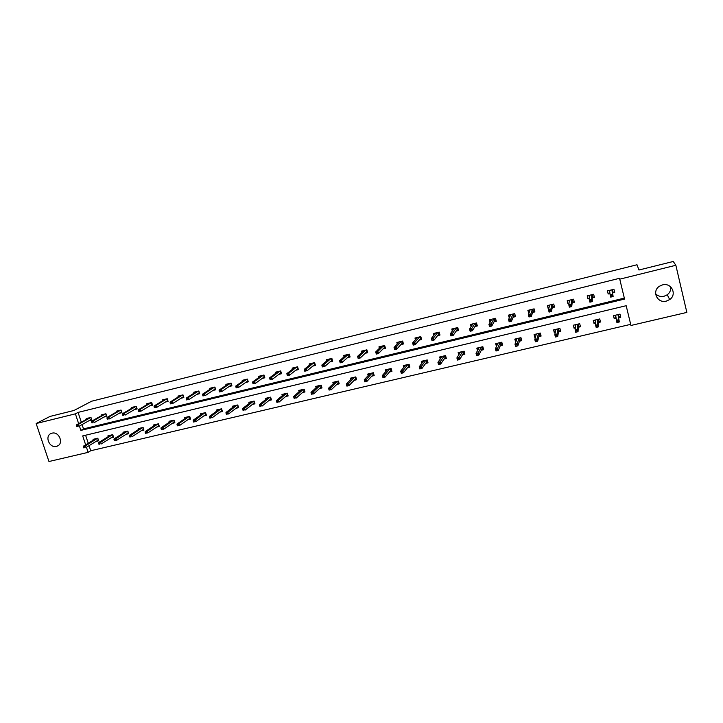 <?xml version="1.0" encoding="UTF-8"?>
<svg xmlns="http://www.w3.org/2000/svg" width="723" height="723" viewBox="0 0 723 723"><rect width="100%" height="100%" fill="white"/><g stroke="black" fill="none" stroke-linecap="round" stroke-linejoin="round"><path stroke-width="1.08" d="M51.993 433.185C59.051 431.098 64.13 443.642 57.244 446.109L56.421 446.38C49.336 448.432 44.302 435.833 51.261 433.42L51.993 433.185M670.673 286.859C671.061 290.05 669.932 292.688 667.275 294.776L664.039 296.267C660.686 296.936 657.885 296.114 655.607 293.8M662.503 284.889C671.405 282.286 677.37 294.523 669.679 299.566L666.335 301.102C657.261 303.696 651.45 291.08 659.493 286.209L662.503 284.889M89.056 445.666L90.727 450.745L88.143 452.354L48.965 461.518L36.15 423.542L50.041 416.421L73.999 410.465L91.64 401.211L636.999 264.763L638.978 270.004L673.249 261.482L675.851 265.278L686.85 312.408L630.953 325.467L626.172 305.712L82.702 435.915L85.648 444.817M90.727 450.745L630.682 324.347M103.913 417.063L106.787 416.367L105.929 413.746L101.121 414.921L101.374 415.707M134.306 409.652L137.144 408.956L136.295 406.308L131.387 407.51L131.649 408.323M165.305 402.087L168.107 401.401L167.257 398.716L162.259 399.946L162.53 400.813M196.936 394.369L199.693 393.692L198.852 390.98L193.746 392.228L194.035 393.149M229.209 386.489L231.929 385.829L231.089 383.082L225.883 384.356L226.182 385.332M262.142 378.454L264.826 377.795L263.985 375.02L258.671 376.322L258.988 377.379M295.761 370.248L298.4 369.607L297.569 366.796L292.146 368.124L292.481 369.263M330.095 361.871L332.679 361.238L331.866 358.4L326.317 359.756L326.679 361.003M365.16 353.312L367.691 352.688L366.877 349.815L361.22 351.206L361.608 352.589M400.967 344.573L403.452 343.967L402.648 341.057L396.864 342.476L397.298 344.049M437.56 335.644L439.991 335.047L439.186 332.101L433.285 333.556L433.782 335.382M474.957 326.516L477.325 325.937L476.538 322.955L470.492 324.437L471.089 326.66M513.185 317.189L515.49 316.62L514.704 313.601L508.531 315.12L509.281 318.003M552.273 307.646L554.514 307.103L553.737 304.049L547.419 305.594L548.197 308.64L548.829 308.486M592.245 297.894L594.414 297.361L593.646 294.27L587.193 295.852L587.962 298.933L589.353 298.599M82.079 424.564L83.507 428.893L624.329 298.12M79.44 426.046L80.877 430.393L624.564 299.078L619.548 278.31L78.066 412.408L81.301 422.205M612.571 292.932L614.704 292.408L613.944 289.299L607.419 290.899L608.179 293.999L609.968 293.565M572.146 302.792L574.351 302.259L573.583 299.186L567.194 300.75L567.962 303.814L568.974 303.57M532.616 312.444L534.893 311.884L534.116 308.848L527.871 310.384L528.911 313.348M493.972 321.88L496.303 321.301L495.517 318.31L489.408 319.801L490.067 322.304M456.159 331.098L458.554 330.519L457.758 327.555L451.785 329.019L452.327 331.026M419.168 340.126L421.626 339.53L420.822 336.602L414.975 338.039L415.436 339.729M382.964 348.965L385.476 348.35L384.663 345.458L378.942 346.859L379.358 348.332M347.537 357.614L350.095 356.99L349.281 354.134L343.678 355.499L344.049 356.81M312.842 366.082L315.454 365.44L314.632 362.621L309.146 363.958L309.489 365.151M278.87 374.369L281.527 373.719L280.696 370.935L275.318 372.246L275.644 373.339M245.585 382.494L248.287 381.834L247.456 379.078L242.196 380.361L242.503 381.373M212.987 390.447L215.734 389.778L214.894 387.049L209.733 388.314L210.022 389.263M181.039 398.246L183.823 397.569L182.982 394.866L177.921 396.105L178.201 396.999M149.724 405.883L152.553 405.196L151.703 402.53L146.742 403.741L147.013 404.591M119.033 413.375L121.889 412.679L121.039 410.04L116.177 411.233L116.439 412.029M88.938 420.723L91.83 420.018L90.971 417.406L86.209 418.572L86.462 419.34M36.15 423.542L75.391 413.836L78.653 423.678M78.066 412.408L75.391 413.836M619.738 279.168L675.851 265.278M86.453 447.257L88.143 452.354M85.594 435.219L88.251 443.244M93.321 440.171L93.05 439.349L97.813 438.219L98.662 440.804L95.969 441.446M108.224 436.656L107.944 435.806L112.752 434.668L113.601 437.27L110.926 437.903M123.272 433.104L122.991 432.227L127.844 431.08L128.694 433.701L126.028 434.333M138.473 429.516L138.183 428.622L143.082 427.456L143.931 430.095L141.283 430.718M153.818 425.892L153.529 424.979L158.473 423.795L159.322 426.453L156.683 427.076M169.318 422.241L169.019 421.292L174.017 420.108L174.867 422.765L172.237 423.389M184.98 418.545L184.672 417.578L189.724 416.376L190.556 419.051L187.953 419.674M200.786 414.821L200.479 413.818L205.576 412.607L206.417 415.3L203.814 415.915M216.764 411.062L216.439 410.022L221.59 408.802L222.431 411.514L219.846 412.119M232.896 407.266L232.571 406.19L237.777 404.952L238.608 407.682L236.041 408.287M249.2 403.434L248.866 402.322L254.116 401.075L254.948 403.814L252.399 404.419M265.666 399.566L265.323 398.409L270.628 397.144L271.459 399.9L268.92 400.506M282.304 395.662L281.952 394.46L287.311 393.185L288.134 395.951L285.621 396.547M299.114 391.721L298.744 390.465L304.166 389.182L304.989 391.965L302.485 392.553M316.105 387.754L315.725 386.434L321.202 385.133L322.015 387.935L319.539 388.522M333.276 383.741L332.869 382.359L338.409 381.039L339.223 383.859L336.755 384.446M350.619 379.702L350.203 378.237L355.797 376.909L356.611 379.747L354.162 380.325M368.161 375.626L367.718 374.08L373.375 372.734L374.18 375.589L371.758 376.159M385.883 371.514L385.422 369.869L391.134 368.513L391.938 371.387L389.534 371.956M403.796 367.383L403.307 365.621L409.082 364.247L409.887 367.13L407.501 367.7M421.916 363.217L421.392 361.319L427.23 359.937L428.025 362.838L425.657 363.398M440.226 359.042L439.665 356.981L445.567 355.58L446.362 358.5L444.012 359.051M458.753 354.857L458.138 352.589L464.103 351.17L464.898 354.116L462.575 354.659M477.487 350.673L476.819 348.152L482.847 346.715L483.633 349.679L481.328 350.221M496.448 346.516L495.698 343.669L501.789 342.214L502.575 345.196L500.298 345.73M515.77 342.069L514.785 339.132L520.949 337.668L521.726 340.66L519.476 341.193M535.381 337.424L534.857 337.551L534.089 334.541L540.316 333.059L541.093 336.078L538.861 336.602M555.21 332.734L554.369 332.932L553.601 329.905L559.9 328.405L560.668 331.441L558.472 331.965M575.264 327.989L574.098 328.26L573.339 325.214L579.71 323.705L580.47 326.751L578.301 327.266M595.544 323.181L594.053 323.533L593.294 320.47L599.738 318.942L600.497 322.015L598.346 322.521M616.068 318.328L614.234 318.762L613.475 315.68L619.991 314.125L620.75 317.216L618.626 317.722M83.507 428.893L80.877 430.393M607.474 290.881L608.179 293.999M613.538 315.662L614.234 318.762M587.32 295.815L587.962 298.933M593.42 320.443L594.053 323.533M567.392 300.696L567.962 303.814M573.538 325.169L574.098 328.26M547.682 305.531L548.197 308.64M553.863 329.842L554.369 332.932M528.197 310.303L528.649 313.411M534.414 334.469L534.857 337.551M515.174 339.033L515.562 342.115M608.115 293.484L609.742 293.086L609.1 290.483M612.354 289.688L612.996 292.291L614.586 291.902M612.498 292.417L612.996 292.291L611.893 289.796L609.552 290.375L610.131 294.821L612.544 294.234L611.893 289.796M612.173 295.12L612.544 294.234L613.113 296.529L610.691 297.117L610.131 294.821L611.143 296.728L612.48 296.403L612.173 295.12L610.827 295.454M612.48 296.403L613.113 296.529L612.444 292.038M610.691 297.117L611.143 296.728M620.605 316.629L618.527 317.126M615.978 317.731L614.152 318.165M618.409 314.505L619.015 317.008L617.948 314.613L619.313 321.961L618.472 316.755M615.951 317.551L615.165 315.273M618.698 321.88L618.391 320.605L617.053 320.922L617.361 322.196L619.313 321.961L616.909 322.53L615.598 315.174M617.053 320.922L616.348 320.253L618.761 319.683L618.391 320.605M617.361 322.196L616.909 322.53M587.962 298.4L589.353 298.066M589.362 297.162L588.929 295.427M592.146 294.632L592.788 297.225L594.288 296.864M592.236 297.361L592.788 297.225L591.685 294.749L589.362 295.318L589.353 299.882L591.739 299.304L591.685 294.749M591.333 300.199L591.739 299.304L592.3 301.581L589.914 302.169L589.353 299.882L590.32 301.789L591.649 301.464L591.333 300.199L590.004 300.524M591.649 301.464L592.3 301.581L592.227 296.972M568.034 303.271L569.046 303.027M569.254 301.392L568.983 300.307M572.164 299.53L572.806 302.106L574.225 301.762M572.2 302.25L572.806 302.106L571.694 299.647L569.408 300.208L568.811 304.889L571.17 304.311L571.694 299.647M570.736 305.214L571.17 304.311L571.73 306.579L569.381 307.158L568.811 304.889L569.742 306.796L571.053 306.471L570.736 305.214L569.426 305.531M571.053 306.471L571.73 306.579L572.245 301.853M600.352 321.428L598.319 321.916M595.526 322.575L594.044 322.928M598.237 319.295L598.852 321.789L597.776 319.412M595.508 322.006L595.029 320.063M597.912 326.778L597.596 325.513L596.276 325.829L596.583 327.085L598.554 326.85L596.168 327.411L595.607 325.151L597.993 324.591L598.554 326.85L598.301 321.536M597.596 325.513L597.758 319.412M596.276 325.829L595.607 325.151L595.445 319.964M580.325 326.172L578.337 326.642M575.309 327.365L574.152 327.636M578.292 324.04L578.915 326.507L577.831 324.148M575.418 325.974L575.119 324.79M577.361 331.613L577.044 330.366L575.734 330.673L576.05 331.929L578.02 331.685L575.671 332.246L575.11 329.995L577.46 329.435L578.02 331.685L578.355 326.263M577.044 330.366L577.804 324.157M575.734 330.673L575.11 329.995L575.517 324.699M548.332 308.079L548.965 307.926M549.453 305.919L549.254 305.142M552.399 304.374L553.05 306.932L554.387 306.606M552.399 307.094L553.05 306.932L551.929 304.491L549.67 305.043L548.504 309.842L550.836 309.272L551.929 304.482M550.375 310.167L550.836 309.272L551.405 311.523L549.073 312.092L548.504 309.842L549.399 311.74L550.7 311.423L550.375 310.167L549.082 310.483M550.7 311.423L551.405 311.523L552.489 306.679M560.524 330.863L558.572 331.324M555.318 332.101L554.487 332.291M558.572 328.721L559.195 331.179L558.102 328.838M555.644 330.294L555.436 329.471M557.035 336.403L556.719 335.156L555.427 335.463L555.743 336.71L557.731 336.466L555.409 337.017L554.839 334.776L557.171 334.225L557.731 336.466L558.635 330.944M556.719 335.156L558.075 328.838M555.427 335.463L554.839 334.776L555.806 329.381M529.905 310.519L529.751 309.923M532.86 309.155L533.511 311.703L534.767 311.396M532.806 311.875L533.511 311.703L532.39 309.281L530.149 309.824L528.423 314.731L530.727 314.171L532.39 309.272M530.248 315.065L530.727 314.171L531.306 316.412L529.001 316.963L528.423 314.731L529.29 316.629L530.574 316.312L530.248 315.065L528.965 315.382M530.574 316.312L531.306 316.412L532.95 311.459M540.949 335.499L539.033 335.96M535.553 336.782L535.038 336.9M539.069 333.357L539.692 335.797L538.599 333.475M536.123 334.713L535.969 334.098M536.954 341.139L536.638 339.9L535.354 340.199L535.671 341.437L537.677 341.193L535.372 341.735L534.803 339.512L537.108 338.97L537.677 341.193L539.132 335.562M536.638 339.9L538.554 333.484M535.354 340.199L534.803 339.512L536.321 334.008M509.552 317.415L508.92 315.02M510.583 315.129L510.456 314.65M513.538 313.89L514.198 316.421L515.363 316.132M513.438 316.602L514.198 316.421L513.059 314.008L510.845 314.55L508.576 319.566L510.854 319.015L513.059 314.008M510.357 319.909L510.854 319.015L511.432 321.238L509.155 321.789L508.576 319.566L509.408 321.455L510.673 321.148L510.357 319.909L509.082 320.226M510.673 321.148L511.432 321.238L513.619 316.177M521.581 340.09L519.701 340.533M519.783 337.939L520.415 340.37L519.304 338.057M516.837 339.159L516.71 338.671M517.099 345.811L516.773 344.582L515.508 344.88L515.833 346.109L517.84 345.856L515.571 346.398L514.993 344.184L517.27 343.651L517.84 345.856L519.846 340.135M516.773 344.582L519.259 338.066M515.508 344.88L514.993 344.184L517.044 338.59M490.393 321.717L489.86 319.693M494.424 318.572L495.083 321.084L496.177 320.822M494.279 321.283L495.083 321.084L493.945 318.698L491.748 319.232L488.956 324.347L491.206 323.796L493.945 318.689M490.682 324.699L491.206 323.796L491.794 326.01L489.534 326.561L488.956 324.347L489.751 326.236L491.007 325.928L490.682 324.699L489.426 325.007M491.007 325.928L491.794 326.01L494.505 320.849M496.15 343.561L496.755 345.838M502.431 344.627L500.587 345.061M500.705 342.476L501.337 344.889L500.226 342.594M497.46 350.438L497.144 349.218L495.888 349.507L496.213 350.727L498.237 350.474L495.987 351.007L495.409 348.811L497.659 348.287L498.237 350.474L500.768 344.654M497.144 349.218L500.171 342.603M495.888 349.507L495.409 348.811L497.975 343.127M471.468 326.055L471.007 324.311M475.517 323.208L476.186 325.702L477.198 325.449M475.327 325.91L476.186 325.702L475.038 323.326L472.869 323.859L469.552 329.073L471.776 328.531L475.038 323.326M471.224 329.435L471.776 328.531L472.363 330.727L470.14 331.27L469.552 329.073L470.312 330.962L471.559 330.664L471.224 329.435L469.986 329.742M471.559 330.664L472.363 330.727L475.607 325.467M477.325 348.034L477.849 349.986M483.479 349.119L481.681 349.543M481.834 346.959L482.467 349.354L481.346 347.076M478.048 355.011L477.722 353.8L476.484 354.089L476.809 355.3L478.843 355.047L476.62 355.571L476.041 353.384L478.265 352.86L478.843 355.047L481.898 349.128M477.722 353.8L481.292 347.085M476.484 354.089L476.041 353.384L479.123 347.6M452.77 330.411L452.354 328.884M456.819 327.781L457.487 330.266L458.427 330.04M456.593 330.483L457.487 330.266L456.34 327.908L454.189 328.432L450.366 333.755L452.571 333.213L456.34 327.908M451.992 334.116L452.571 333.213L453.158 335.4L450.953 335.933L450.366 333.755L451.098 335.635L452.327 335.336L451.992 334.116L450.772 334.424M452.327 335.336L453.158 335.4L456.909 330.031M458.707 352.453L459.168 354.162M464.744 353.556L462.982 353.972M463.172 351.396L463.805 353.773L462.684 351.514M458.852 359.53L458.527 358.328L457.298 358.617L457.623 359.819L459.674 359.557L457.469 360.072L456.891 357.912L459.087 357.388L459.674 359.557L463.226 353.547M458.527 358.328L462.612 351.523M457.298 358.617L456.891 357.912L460.47 352.038M434.279 334.758L433.908 333.402M438.328 332.318L438.997 334.785L439.864 334.568M438.048 335.011L438.997 334.785L437.84 332.435L435.716 332.96L431.396 338.373L433.574 337.849L437.84 332.435M432.978 338.753L433.574 337.849L434.161 340.018L431.983 340.542L431.396 338.373L432.092 340.253L433.303 339.955L432.978 338.753L431.767 339.051M433.303 339.955L434.161 340.018L438.409 334.55M440.298 356.828L440.705 358.346M446.208 357.948L444.482 358.355M444.699 355.779L445.35 358.147L444.211 355.897M439.864 364.003L439.539 362.801L438.328 363.091L438.653 364.293L440.714 364.021L438.536 364.537L437.948 362.386L440.126 361.871L440.714 364.021L444.762 357.93M439.539 362.801L444.139 355.915M438.328 363.091L437.948 362.386L442.015 356.421M415.996 339.087L415.662 337.867M420.027 336.801L420.705 339.25L421.491 339.06M419.711 339.494L420.705 339.25L419.539 336.918L417.433 337.433L412.625 342.946L414.785 342.422L419.539 336.918M414.162 343.335L414.785 342.422L415.373 344.582L413.222 345.106L412.625 342.946L413.294 344.826L414.496 344.528L414.162 343.335L412.969 343.624M414.496 344.528L415.373 344.582L420.108 339.024M422.078 361.157L422.449 362.512M427.871 362.286L426.181 362.693M426.434 360.126L427.085 362.476L425.946 360.244M421.093 368.423L420.759 367.239L419.566 367.519L419.891 368.712L421.961 368.441L419.81 368.947L419.213 366.805L421.364 366.299L421.961 368.441L426.498 362.259M420.759 367.239L425.856 360.262M419.566 367.519L419.213 366.805L423.759 360.759M397.912 343.398L397.605 342.295M401.925 341.238L402.603 343.669L403.326 343.497M401.572 343.922L402.603 343.669L401.428 341.355L399.358 341.862L394.071 347.474L396.204 346.95L401.437 341.355M395.562 347.862L396.204 346.95L396.8 349.092L394.668 349.607L394.071 347.474L394.713 349.336L395.897 349.055L395.562 347.862L394.378 348.152M395.897 349.055L396.8 349.092L402.006 343.443M404.049 365.44L404.383 366.66M409.733 366.588L408.07 366.977M408.359 364.419L409.01 366.76L407.871 364.537M402.521 372.797L402.187 371.622L401.003 371.893L401.337 373.077L403.407 372.806L401.283 373.312L400.687 371.179L402.819 370.682L403.407 372.806L408.423 366.543M402.187 371.622L407.781 364.555M401.003 371.893L400.687 371.179L405.702 365.052M380.018 347.673L379.738 346.669M384.012 345.621L384.699 348.043L385.35 347.88M383.624 348.305L384.699 348.043L383.515 345.748L381.464 346.245L375.716 351.938L377.822 351.432L383.524 345.739M377.162 352.336L377.822 351.432L378.418 353.556L376.312 354.071L375.716 351.938L376.331 353.809L377.496 353.52L377.162 352.336L375.996 352.625M377.496 353.52L378.418 353.556L384.103 347.817M386.209 369.679L386.525 370.791M391.785 370.836L390.158 371.224M390.483 368.667L391.134 370.989L389.986 368.784M384.157 377.126L383.823 375.951L382.648 376.231L382.982 377.406L385.061 377.126L382.964 377.623L382.368 375.508L384.464 375.011L385.061 377.126L390.547 370.782M383.823 375.951L389.887 368.811M382.648 376.231L382.368 375.508L387.835 369.299M362.322 351.92L362.06 350.998M366.299 349.959L366.977 352.372L367.564 352.228M365.865 352.643L366.977 352.372L365.793 350.086L363.759 350.583L357.56 356.367L359.647 355.861L365.802 350.086M358.97 356.773L359.647 355.861L360.244 357.975L358.165 358.481L357.56 356.367L358.138 358.228L359.304 357.948L358.97 356.773L357.804 357.054M359.304 357.948L360.244 357.975L366.38 352.146M368.567 373.872L368.847 374.885M374.026 375.047L372.435 375.418M372.788 372.869L373.448 375.183L372.291 372.987M365.983 381.41L365.648 380.235L364.491 380.515L364.826 381.681L366.913 381.401L364.835 381.889L364.238 379.792L366.317 379.304L366.913 381.401L372.851 374.975M365.648 380.235L372.182 373.014M364.491 380.515L364.238 379.792L370.158 373.502M344.817 356.141L344.573 355.282M348.757 354.261L349.444 356.647L349.959 356.52M348.287 356.936L349.444 356.647L348.26 354.378L346.245 354.876L339.602 360.741L341.663 360.244L348.26 354.378M340.967 361.157L341.663 360.244L342.268 362.34L340.208 362.847L339.602 360.741L340.153 362.603L341.301 362.322L340.967 361.157L339.819 361.428M341.301 362.322L342.268 362.34L348.848 356.43M351.098 378.03L351.369 378.951M356.457 379.204L354.894 379.575M355.282 377.035L355.942 379.331L354.776 377.153M348.016 385.639L347.682 384.482L346.534 384.753L346.868 385.91L348.965 385.63L346.904 386.118L346.308 384.03L348.369 383.542L348.965 385.63L355.345 379.123M347.682 384.482L354.668 377.18M346.534 384.753L346.308 384.03L352.661 377.659M327.492 360.316L327.266 359.521M331.414 358.509L332.101 360.885L332.553 360.777M330.899 361.175L332.101 360.885L330.908 358.635L328.92 359.123L321.834 365.07L323.877 364.573L330.908 358.626M323.154 365.486L322.024 365.766L322.359 366.923L323.497 366.651L323.154 365.486L323.877 364.573L324.482 366.669L331.496 360.669M323.497 366.651L322.359 366.923M321.834 365.07L322.024 365.766M333.818 382.133L334.071 382.982M339.069 383.326L337.542 383.687M337.957 381.148L338.617 383.434L337.451 381.265M328.766 388.938L329.101 390.095L330.23 389.833L329.896 388.676L328.766 388.938L328.567 388.215L330.601 387.736L331.206 389.814L338.021 383.226M329.896 388.676L337.334 381.301M328.567 388.215L335.345 381.771M330.23 389.833L329.101 390.095M310.357 364.455L310.14 363.714M314.243 362.711L315.318 364.979M313.701 365.377L314.93 365.079L313.737 362.838L311.767 363.326L304.256 369.354L306.272 368.866L313.737 362.838M305.54 369.778L304.419 370.049L304.754 371.206L305.874 370.935L305.54 369.778L306.272 368.866L306.886 370.944L314.324 364.862M305.874 370.935L304.754 371.206M304.256 369.354L304.419 370.049M316.719 386.199L316.945 386.986M321.862 387.401L320.37 387.754M320.813 385.223L321.473 387.492L320.307 385.341M311.188 393.086L311.523 394.234L312.643 393.972L312.309 392.824L311.188 393.086L311.017 392.363L313.032 391.884L313.637 393.954L320.876 387.293M312.309 392.824L320.181 385.377M311.017 392.363L318.21 385.838M312.643 393.972L311.523 394.234M293.393 368.558L293.195 367.871M297.252 366.877L298.265 369.146M296.665 369.534L297.939 369.227L296.737 367.004L294.794 367.483L286.868 373.592L288.866 373.104L296.746 367.004M288.106 374.017L286.995 374.288L287.338 375.436L288.45 375.174L288.106 374.017L288.866 373.104L289.471 375.174L297.334 369.019M288.45 375.174L287.338 375.436M286.868 373.592L286.995 374.288M299.792 390.221L300.009 390.953M304.835 391.432L303.371 391.785M303.841 389.254L304.51 391.514L303.335 389.372M293.791 397.189L294.125 398.337L295.237 398.075L294.903 396.927L293.791 397.189L293.646 396.466L295.644 395.987L296.249 398.039L303.904 391.315M294.903 396.927L303.208 389.408M293.646 396.466L301.256 389.869M295.237 398.075L294.125 398.337M276.611 372.625L276.412 371.984M280.434 370.998L281.392 373.267M279.819 373.655L281.13 373.33L279.918 371.125L277.994 371.595L269.661 377.786L271.64 377.307L279.918 371.116M270.863 378.219L269.769 378.491L270.104 379.629L271.206 379.358L270.863 378.219L271.64 377.307L272.255 379.358L280.515 373.122M271.206 379.358L270.104 379.629M269.661 377.786L269.769 378.491M283.036 394.198L283.244 394.885M287.98 395.427L286.543 395.77M287.049 393.249L287.718 395.49L286.543 393.366M276.584 401.256L276.918 402.386L278.021 402.124L277.677 400.994L276.584 401.256L276.466 400.524L278.436 400.054L279.051 402.096L287.112 395.291M277.677 400.994L286.407 393.402M276.466 400.524L284.473 393.854M278.021 402.124L276.918 402.386M259.991 376.656L259.81 376.05M263.787 375.074L264.69 377.352M263.136 377.722L264.482 377.397L263.271 375.201L261.365 375.671L252.634 381.934L254.586 381.455L263.28 375.201M253.8 382.377L252.716 382.639L253.059 383.777L254.144 383.506L253.8 382.377L254.586 381.455L255.21 383.497L263.868 377.189M254.144 383.506L253.059 383.777M252.634 381.934L252.716 382.639M266.462 398.138L266.651 398.78M271.297 399.376L269.896 399.711M270.429 397.198L271.098 399.43L269.914 397.316M259.557 405.269L259.891 406.398L260.985 406.145L260.642 405.016L259.557 405.269L259.467 404.537L261.419 404.076L262.033 406.1L270.492 399.232M260.642 405.016L269.778 397.352M259.467 404.537L267.862 397.804M260.985 406.145L259.891 406.398M243.552 380.641L243.38 380.072M247.311 379.105L248.152 381.383M246.633 381.753L248.016 381.419L246.796 379.241L244.907 379.702L235.788 386.037L237.722 385.567L246.796 379.232M236.918 386.48L235.843 386.742L236.186 387.871L237.261 387.609L236.918 386.48L237.722 385.567L238.346 387.6L247.402 381.22M237.261 387.609L236.186 387.871M235.788 386.037L235.843 386.742M250.041 402.042L250.23 402.639M254.794 403.289L253.411 403.615M253.972 401.102L254.65 403.326L253.457 401.229M242.702 409.245L243.045 410.366L244.121 410.113L243.778 408.992L242.702 409.245L242.639 408.513L244.573 408.052L245.187 410.068L254.035 403.127M243.778 408.992L253.312 401.265M242.639 408.513L251.423 401.708M244.121 410.113L243.045 410.366M227.275 384.6L227.112 384.058M231.008 383.1L231.794 385.377M230.294 385.748L231.703 385.404L230.483 383.235L228.613 383.687L219.114 390.104L221.03 389.634L230.492 383.226M220.208 390.556L219.141 390.809L219.494 391.929L220.551 391.676L220.208 390.556L221.03 389.634L221.654 391.658L231.089 385.196M220.551 391.676L219.494 391.929M219.114 390.104L219.141 390.809M233.8 405.901L233.972 406.462M238.445 407.166L237.099 407.483M237.686 404.979L238.364 407.185L237.171 405.097M226.028 413.176L226.371 414.297L227.438 414.044L227.094 412.932L226.028 413.176L225.992 412.444L227.899 411.993L228.522 413.99L237.75 406.986M227.094 412.932L237.017 405.133M225.992 412.444L235.147 405.576M227.438 414.044L226.371 414.297M211.161 388.513L211.008 388.007M214.858 387.058L215.599 389.336M214.116 389.697L215.562 389.345L214.342 387.185L212.49 387.645L202.621 394.125L204.51 393.664L214.342 387.185M203.678 394.577L202.621 394.83L202.964 395.951L204.022 395.689L203.678 394.577L204.51 393.664L205.133 395.671L214.948 389.146M204.022 395.689L202.964 395.951M202.621 394.125L202.621 394.83M217.713 409.724L217.876 410.248M222.268 410.998L220.949 411.306M221.563 408.811L222.241 410.998L221.048 408.929M209.525 417.072L209.869 418.183L210.917 417.93L210.574 416.828L209.525 417.072L209.516 416.331L211.405 415.888L212.02 417.876L221.627 410.809M210.574 416.828L220.886 408.965M209.516 416.331L219.042 409.408M210.917 417.93L209.869 418.183M195.21 392.39L195.065 391.911M198.102 393.61L199.557 393.249M187.311 398.563L186.263 398.816L186.615 399.927L187.655 399.674L187.311 398.563L188.161 397.65L186.29 398.102L196.529 391.55L198.364 391.098L199.557 393.231M198.364 391.107L188.161 397.65L188.784 399.638L198.97 393.05M187.655 399.674L186.615 399.927M186.29 398.102L186.263 398.816M201.789 413.511L201.943 414.008M193.195 420.931L193.538 422.024L194.577 421.78L194.234 420.678L193.195 420.931L193.204 420.18L195.074 419.738L195.698 421.726L205.666 414.595L206.254 414.776L204.961 415.092M203.064 413.213L193.204 420.18M205.666 414.595L205.079 412.725M194.234 420.678L204.916 412.761M194.577 421.78L193.538 422.024M179.421 396.231L179.277 395.77M182.25 397.478L183.687 397.126M171.116 402.503L170.086 402.756L170.429 403.859L171.459 403.606L171.116 402.503L171.984 401.59L170.131 402.042L180.723 395.427L182.539 394.975L183.669 397.081M182.539 394.975L171.984 401.59L172.607 403.57L183.145 396.918M171.459 403.606L170.429 403.859M170.131 402.042L170.086 402.756M186.028 417.252L186.173 417.722M190.402 418.545L189.137 418.843M187.284 416.963L177.063 423.994L178.915 423.561L189.11 416.52M178.057 424.5L177.027 424.744L177.37 425.838L178.4 425.594L178.057 424.5L178.915 423.561L179.539 425.531L189.86 418.337L189.281 416.484M178.4 425.594L177.37 425.838M177.027 424.744L177.063 423.994M190.384 418.5L189.86 418.337M166.561 401.31L167.971 400.967M155.084 406.407L154.062 406.66L154.415 407.754L155.436 407.501L155.084 406.407L155.969 405.495L154.135 405.937L165.07 399.259L166.877 398.816L167.944 400.885M166.868 398.816L155.969 405.495L156.593 407.465L167.483 400.741M155.436 407.501L154.415 407.754M154.135 405.937L154.062 406.66M170.42 420.958L170.556 421.41M174.704 422.259L173.466 422.557M161.021 428.513L161.374 429.607L162.395 429.363L162.042 428.278L161.021 428.513L161.084 427.772L162.919 427.338L163.543 429.299L174.216 422.051L173.628 420.199M162.042 428.278L173.457 420.244M161.084 427.772L171.658 420.669M162.395 429.363L161.374 429.607M174.677 422.187L174.216 422.051M151.017 405.106L152.408 404.763M139.214 410.266L138.201 410.519L138.554 411.604L139.566 411.36L139.214 410.266L140.117 409.354L138.301 409.796L149.58 403.054L151.36 402.612L152.372 404.654M151.36 402.612L140.117 409.354L140.741 411.315L151.975 404.528M139.566 411.36L138.554 411.604M138.301 409.796L138.201 410.519M159.159 425.946L157.948 426.236M145.187 432.255L145.531 433.339L146.543 433.095L146.191 432.011L145.187 432.255L145.269 431.504L147.085 431.08L147.709 433.023L158.726 425.72L158.138 423.877M146.191 432.011L157.957 423.922M145.269 431.504L156.177 424.347M146.543 433.095L145.531 433.339M135.635 408.866L137.008 408.522M123.506 414.098L122.503 414.342L122.856 415.427L123.859 415.183L123.506 414.098L124.419 413.176L122.621 413.619L134.243 406.814L136.005 406.371L136.963 408.387M136.005 406.38L124.419 413.176L125.052 415.129L136.611 408.278M123.859 415.183L122.856 415.427M122.621 413.619L122.503 414.342M143.769 429.589L142.585 429.869M129.507 435.951L129.851 437.026L130.854 436.791L130.502 435.716L129.507 435.951L129.607 435.201L131.405 434.776L132.029 436.719L143.38 429.354L142.793 427.528M130.502 435.716L142.612 427.573M129.607 435.201L140.849 427.989M130.854 436.791L129.851 437.026M120.398 412.58L121.753 412.255M107.962 417.876L106.968 418.12L107.32 419.195L108.314 418.96L107.962 417.876L108.884 416.963L107.103 417.397L119.051 410.528L120.795 410.104L121.699 412.083M120.795 410.104L108.884 416.963L109.516 418.906L121.41 411.993M108.314 418.96L107.32 419.195M107.103 417.397L106.968 418.12M128.531 433.204L127.375 433.475M113.981 439.611L114.333 440.687L115.319 440.452L114.975 439.385L113.981 439.611L114.107 438.861L115.888 438.445L116.511 440.37L128.197 432.95L127.609 431.134M114.975 439.385L127.42 431.179M114.107 438.861L125.675 431.595M115.319 440.452L114.333 440.687M105.314 416.267L106.643 415.942M92.562 421.626L91.586 421.871L91.938 422.937L92.915 422.702L92.562 421.626L93.511 420.714L91.74 421.138L104.013 414.216L105.739 413.791L106.579 415.743M105.739 413.791L93.511 420.714L94.144 422.639L106.353 415.671M92.915 422.702L91.938 422.937M91.74 421.138L91.586 421.871M113.439 436.773L112.309 437.044M98.608 443.244L98.961 444.302L99.946 444.076L99.593 443.009L98.608 443.244L98.762 442.485L100.524 442.069L101.157 443.985L113.15 436.52L112.562 434.713M99.593 443.009L112.372 434.758M98.762 442.485L110.637 435.165M99.946 444.076L98.961 444.302M90.375 419.909L91.685 419.593M77.325 425.341L76.349 425.576L76.71 426.642L77.677 426.407L77.325 425.341L78.283 424.419L76.53 424.853L89.11 417.867L90.827 417.442L91.613 419.367M90.827 417.442L78.283 424.419L78.915 426.344L91.441 419.322M77.677 426.407L76.71 426.642M76.53 424.853L76.349 425.576M98.5 440.316L97.388 440.578M83.398 446.832L83.751 447.889L84.718 447.664L84.365 446.606L83.398 446.832L83.57 446.073L85.314 445.666L85.938 447.573L98.256 440.054L97.659 438.246M84.365 446.606L97.469 438.301M83.57 446.073L95.752 438.707M84.718 447.664L83.751 447.889M57.244 446.109L58.391 445.449M669.679 299.566L667.275 294.776"/></g></svg>

